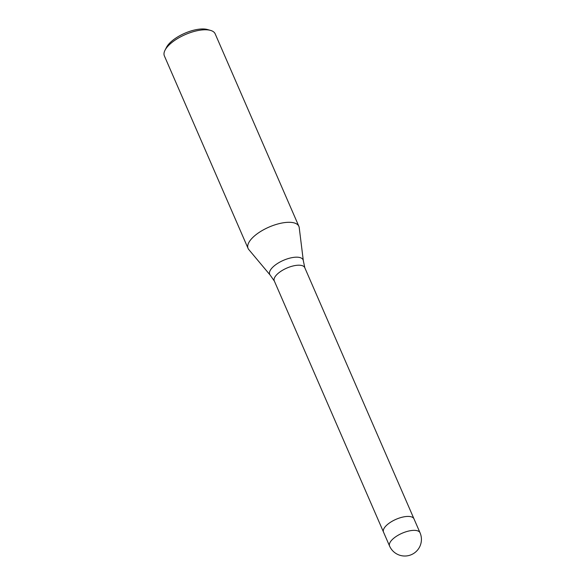 <?xml version="1.0" encoding="UTF-8"?>
<svg xmlns="http://www.w3.org/2000/svg" width="585" height="585" viewBox="0 0 585 585"><rect width="100%" height="100%" fill="white"/><g stroke="black" fill="none" stroke-linecap="round" stroke-linejoin="round"><path stroke-width="0.88" d="M413.968 518.815L304.748 267.63A16.614 6.735 156.5 0 0 301.173 265.393A16.614 6.735 156.5 0 0 282.84 270.087A16.614 6.735 156.5 0 0 274.277 280.88L383.497 532.065M410.407 516.613A16.614 6.735 156.5 0 0 392.074 521.308A16.614 6.735 156.5 0 0 383.511 532.101A16.614 6.735 156.5 0 1 403.76 516.869A16.614 6.735 156.5 0 1 413.983 518.851L420.045 532.781A16.614 6.735 156.5 0 0 416.461 530.544A16.614 6.735 156.5 0 0 409.822 530.8A16.614 6.735 156.5 0 0 389.566 546.032L383.511 532.101M299.235 227.697A27.692 11.217 156.5 0 0 298.877 226.344A27.692 11.217 156.5 0 0 292.917 222.622A27.692 11.217 156.5 0 0 260.998 231.243A27.692 11.217 156.5 0 0 248.8 249.576L270.175 275.104A18.201 7.371 156.5 0 1 278.197 263.053A18.201 7.371 156.5 0 1 299.169 257.385A18.201 7.371 156.5 0 1 303.322 260.691L299.227 227.645A27.692 11.217 156.5 0 0 292.917 222.622A27.692 11.217 156.5 0 0 262.365 230.439A27.692 11.217 156.5 0 0 248.084 248.428A27.692 11.217 156.5 0 0 248.83 249.612M298.877 226.344L215.163 33.82A27.692 11.217 156.5 0 0 210.556 30.405A27.692 11.217 156.5 0 0 209.203 30.098A27.692 11.217 156.5 0 0 184.238 35.049A27.692 11.217 156.5 0 0 165.021 50.208A27.692 11.217 156.5 0 0 164.378 55.904L248.084 248.428M210.556 30.405L207.463 29.528A24.921 10.099 156.5 0 0 206.249 29.25A24.921 10.099 156.5 0 0 183.785 33.703A24.921 10.099 156.5 0 0 166.491 47.348L165.021 50.208M274.416 281.166L270.175 275.104M303.322 260.691L304.858 267.93M389.566 546.032A16.614 16.614 0 0 0 417.814 549.739A16.614 16.614 0 0 0 420.045 532.781"/></g></svg>
